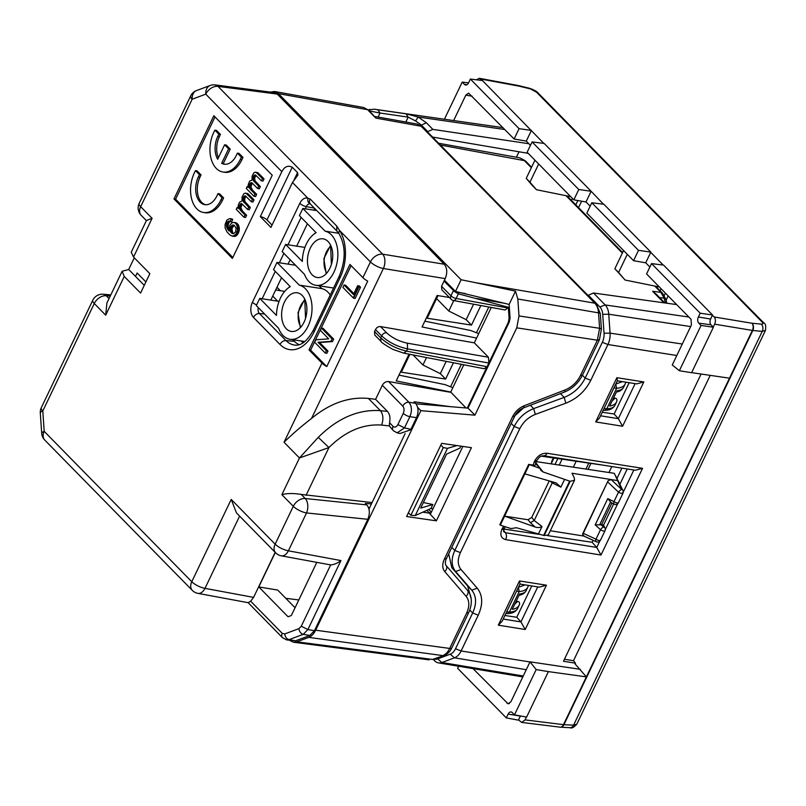 <?xml version="1.0" encoding="UTF-8"?>
<svg xmlns="http://www.w3.org/2000/svg" width="806" height="806" viewBox="0 0 806 806"><rect width="100%" height="100%" fill="white"/><g stroke="black" fill="none" stroke-linecap="round" stroke-linejoin="round"><path stroke-width="1.21" d="M436.368 520.837L471.429 447.662L441.668 443.35L406.607 516.525L436.368 520.837L429.225 513.11L422.777 512.183M405.116 433.608L368.967 509.07M368.483 507.558L369.662 507.609M289.697 640.438L293.485 642.241L296.81 641.828L308.769 637.375C311.559 636.266 313.856 633.879 315.67 630.211L420.853 410.667L474.925 415.161L516.757 327.841L597.367 340.203L599.604 328.294L598.536 312.859C598.213 308.688 596.964 305.454 594.798 303.177L596.349 303.963L600.339 313.746A5.279 1.37 -4 0 0 598.536 312.859L517.825 298.996L519.004 315.922L516.757 327.841M517.825 298.996L515.508 291.137L509.13 304.436L510.067 317.957L509.321 321.926L468.024 408.128L474.925 415.161M515.508 291.137L475.419 282.664L594.798 303.177L421.145 126.24L417.266 124.084L375.032 116.497M509.13 304.436L455.501 291.44L461.103 279.742L475.419 282.664M270.342 92.075L274.564 91.491L278.443 93.647L461.103 279.742M444.469 280.196L455.501 291.44M417.649 407.393L420.853 410.667M468.024 408.128L415.977 403.806M278.443 93.647L367.556 109.676L363.677 107.52L369.108 110.452L375.818 118.089L421.145 126.24A5.279 3.687 135.5 0 1 422.687 127.016L596.349 303.953M609.679 406.083L617.043 390.709L609.679 406.083C613.567 405.408 615.955 403.796 616.832 401.257L614.877 405.438C613.044 408.42 610.182 410.012 606.303 410.214L604.661 410.335A3.174 3.174 0 0 1 603.301 410.093M512.294 609.336L519.658 593.962L512.294 609.336C516.183 608.661 518.57 607.049 519.457 604.51L517.492 608.701C515.659 611.673 512.797 613.265 508.918 613.467L507.286 613.588A3.174 3.174 0 0 1 505.916 613.346M429.225 513.11L431.079 512.757M429.487 512.556L430.646 513.664L462.866 446.423M656.376 294.341L652.598 291.278L663.922 302.814M617.043 390.709C620.842 390.255 623.058 388.986 623.713 386.9M615.734 384.039L616.6 388.311C621.486 387.857 624.438 386.185 625.456 383.263L625.698 382.155M615.089 404.894C614.333 407.272 611.553 408.592 606.767 408.833A3.174 1.048 -154.4 0 1 604.218 408.179M616.832 401.257C617.205 399.282 616.58 398.265 614.958 398.194L613.9 398.043M516.515 601.296L517.573 601.447C519.195 601.518 519.83 602.535 519.457 604.51M519.658 593.962C523.457 593.508 525.673 592.239 526.328 590.163M516.666 590.909A3.174 1.048 25.6 0 0 519.215 591.564C524.102 591.11 527.053 589.438 528.071 586.516L528.313 585.408M517.714 608.147C516.948 610.535 514.168 611.845 509.382 612.086L507.306 613.588M616.953 478.482L621.91 468.135M608.963 472.507L611.825 466.543M541.41 456.176L603.412 465.213M662.532 293.213A5.279 3.687 135.5 0 0 662.482 293.162A5.279 3.687 135.5 0 0 662.482 293.152A5.279 3.687 135.5 0 0 660.94 292.377L664.174 298.18L665.877 299.328L666.905 303.237M658.693 297.485L664.174 298.18A219.554 139.65 98.8 0 1 665.444 303.026M460.831 446.121L459.863 448.146L446.544 454.131L420.692 508.092L432.852 504.516L423.362 502.521M432.852 504.516L430.938 508.505L433.034 508.677M408.41 512.777L410.869 515.286L443.31 447.572L447.461 448.368L456.962 445.567M447.461 448.368L415.271 515.548L430.938 508.505M286.614 639.873L289.042 639.642L303.278 634.332L307.882 629.557L314.451 630.695L367.818 519.306C370.125 513.523 369.793 508.717 366.821 504.899L365.36 503.407L371.435 503.911M313.443 330.067C307.408 340.837 301.293 345.855 295.087 345.109A32.27 20.533 98.8 0 1 285.979 340.575A5.279 3.687 -44.5 0 0 280.014 344.474A37.55 23.888 98.8 0 0 314.179 331.729A5.279 1.753 25.6 0 1 313.443 330.067L339.296 276.115C345.824 259.995 345.784 245.951 339.165 233.982A5.279 3.315 -32.9 0 1 339.568 230.486L336.777 226.113L310.239 199.072L307.912 198.236L292.457 182.488L270.927 227.433L260.308 216.613L281.838 171.668C284.478 166.61 287.944 165.129 292.256 167.205L297.565 172.615L294.099 179.839M310.542 203.938C308.305 203.162 307.429 201.258 307.912 198.236A11.133 7.083 98.8 0 0 299.822 203.334A5.279 1.753 -154.4 0 0 306.29 206.628A5.854 3.718 98.8 0 1 310.189 203.847L310.229 203.888A5.279 3.687 -44.5 0 1 310.239 199.072M270.816 300.094L281.526 277.738M288.044 264.126L290.14 259.754M296.668 246.142L307.378 223.776M313.897 210.165L314.713 208.462M299.107 344.676A31.706 20.17 98.8 0 1 294.482 341.371L292.86 339.709M122.119 271.279L106.906 303.046L105.687 315.166L124.245 276.438L122.119 271.279L128.708 269.486L134.3 257.819M124.245 276.438L140.566 293.072L149.856 273.667L133.534 257.043L131.237 252.248L146.46 220.481L152.092 218.325L140.667 206.689L192.16 99.229L205.762 94.151A10.569 7.677 69.6 0 1 210.124 85.496A10.569 10.569 0 0 1 215.202 84.922L217.993 86.383A10.569 7.365 135.5 0 0 205.762 94.151L281.838 171.668M441.557 286.261L450.957 295.842A4.232 2.942 -44.5 0 0 451.159 299.298L441.839 289.797L441.557 286.261L445.224 278.614C447.521 272.831 447.189 268.025 444.217 264.217L277.224 94.07L274.433 92.619M40.3 412.974A10.569 2.74 -4 0 1 42.789 410.989A10.569 3.496 25.6 0 1 41.308 407.675A10.569 10.569 0 0 0 40.3 412.974L41.711 433.346A10.569 2.74 -4 0 1 44.199 431.361L191.778 581.731A10.569 7.365 135.5 0 0 192.281 590.365A10.569 10.569 0 0 0 197.903 593.367A10.569 6.649 -79.5 0 0 204.996 588.36L239.614 516.102M275.178 552.332L253.598 597.377L250.666 601.195L248.208 602.697M250.666 601.195L282.221 633.345A5.279 3.687 135.5 0 0 282.473 637.667A5.279 3.687 135.5 0 0 282.483 637.667L286.604 639.883L295.53 640.81L309.847 635.471L314.451 630.695M128.708 269.486L135.509 276.418L137.151 272.992L145.906 281.919M410.869 515.286L415.271 515.548M440.852 445.063L443.31 447.572M285.828 598.324L298.794 599.936M275.299 552.453L258.786 586.929L288.054 616.751L291.329 615.532L316.778 562.407M295.056 607.734L277.717 590.073L258.786 586.929M452.821 387.696L445.164 384.664L398.99 375.112M478.724 333.634L470.845 330.541L424.843 321.151M372.08 502.571L301.222 494.421L305.232 498.511A10.569 7.365 135.5 0 0 293.293 506.309L275.148 544.181A10.569 7.365 135.5 0 0 275.662 552.825L236.44 512.858L231.211 499.418L275.148 544.181C278.785 547.496 283.198 549.702 288.377 550.81A10.569 6.649 100.5 0 1 281.274 555.818L330.651 564.915C333.956 564.714 337.382 563.263 340.938 560.563L307.882 629.557L301.273 626.242L298.966 628.63A5.279 3.839 69.6 0 0 303.278 634.332L309.847 635.471M409.025 354.166L396.199 380.916L450.735 392.059L463.803 364.775M374.78 335.054L374.518 331.538L375.465 329.563C376.694 327.427 378.377 326.43 380.492 326.571L474.311 342.832L491.267 307.439M476.588 338.097L422.062 326.964L437.144 295.48L449.375 297.474M465.989 407.957L450.735 392.059M467.258 408.068L488.849 363.002L407.584 348.917C397.328 346.651 388.683 342.298 381.651 335.87L375.465 329.563M403.766 353.139L484.235 368.735L487.066 366.74L406.516 351.124L403.766 353.139L392.834 349.371C385.067 344.958 381.097 342.268 380.916 341.301M374.518 331.538L380.704 337.845C387.726 344.293 396.34 348.716 406.516 351.124L407.584 348.917L407.322 343.175C399.111 341.381 392.2 337.905 386.568 332.767C384.512 332.697 382.88 333.724 381.651 335.87L380.704 337.845L380.906 341.301L374.8 335.074M474.311 342.832L488.456 357.239L488.849 363.002L508.344 322.319L509.08 322.43M507.992 307.993L456.125 298.472A4.232 2.529 -79.6 0 1 453.425 300.497L505.15 309.988L508.324 307.288L509.09 318.34L508.344 322.319M444.035 281.093L454.765 291.722L465.495 293.565M508.324 307.288L458.362 293.807L454.765 291.722M309.01 349.885L321.967 363.093A10.569 3.496 25.6 0 0 326.762 366.579L367.707 281.143A10.569 3.496 25.6 0 1 362.901 277.647L349.945 264.449L309.01 349.885L310.622 350.136L326.762 366.579M173.985 198.931L213.842 115.742L272.237 175.234L232.38 258.424L173.985 198.931L175.597 199.183L232.823 257.487M325.261 353.058L314.652 342.248L315.821 339.8L328.677 338.852L320.345 330.359L321.443 328.072L332.052 338.893L330.883 341.331L318.017 342.278L326.359 350.781L325.261 353.058L326.873 353.31L327.971 351.033L319.629 342.53L332.495 341.583L333.664 339.145L323.055 328.324L321.443 328.072M218.013 193.601L221.993 197.651L223.605 197.903L219.625 193.843L218.013 193.601L216.935 195.848A18.498 11.768 98.8 0 1 204.825 204.653A18.498 11.768 98.8 0 1 198.357 176.917L199.435 174.67L201.047 174.922L197.067 170.862L195.455 170.61L199.435 174.67M221.993 197.651L220.915 199.898A26.417 16.805 98.8 0 1 203.606 212.492A26.417 16.805 98.8 0 1 194.377 172.857L195.455 170.61M230.264 218.708L231.09 219.161L230.133 221.459L228.058 221.449L226.617 223.877L226.627 226.798L227.614 229.196L229.146 231.11L229.821 225.307L231.624 223.01L233.589 222.365L235.191 222.96L236.833 224.934L237.589 230.153L235.886 234.284L232.974 236.178L230.184 235.211L226.99 231.927L225.166 228.007L225.076 224.441L226.869 220.109L229.72 218.577L232.702 219.413L231.745 221.71L229.851 221.579L228.43 223.474L228.108 226.154L228.944 228.964M231.151 232.622L233.528 233.68L235.654 231.765L236.087 228.35L234.586 225.63L232.38 225.146L230.516 227.524L230.667 231.896L233.68 233.639L232.057 233.387M240.813 210.729L245.004 215.011L243.946 217.217L236.259 209.379L237.206 207.404L238.284 208.502L238.284 205.137L239.493 202.266L242.032 200.966L242.062 197.097L243.805 193.803L245.135 193.148L246.354 193.531L252.409 199.566L251.351 201.762L245.578 196.029L244.54 195.989L243.583 197.067L243.331 201.44L248.711 207.263L247.654 209.479L241.84 203.747L240.823 203.676L239.815 204.926L239.271 207.575L240.128 209.913L242.425 210.981L246.616 215.262L245.558 217.469L243.946 217.217M237.407 153.13L241.387 157.18L242.999 157.432L239.019 153.372L237.407 153.13L236.329 155.377A18.498 11.768 98.8 0 1 224.209 164.192A18.498 11.768 98.8 0 1 221.66 163.316L223.272 163.558A18.498 11.768 -81.2 0 0 225.025 164.273M241.387 157.18L240.309 159.427A26.417 16.805 98.8 0 1 223 172.021A26.417 16.805 98.8 0 1 213.771 132.386L214.849 130.139L218.829 134.199L217.751 136.446A18.498 11.768 98.8 0 0 217.68 159.256L224.612 144.778L228.602 148.838L221.66 163.316M353.542 298.2A10.569 3.496 25.6 0 1 353.209 297.877L342.913 287.389L344.051 285.002L353.411 294.543L357.652 285.687L358.599 286.644A10.569 3.496 25.6 0 0 358.922 286.966L360.524 287.208L355.134 298.452L353.542 298.2L358.922 286.966M250.837 189.803L255.039 194.075L253.981 196.291L246.283 188.453L247.23 186.478L248.308 187.576L248.258 184.473L249.669 181.118L252.066 180.04L252.097 176.171L253.83 172.867L254.938 172.242L256.379 172.605L262.434 178.63L261.386 180.826L255.613 175.104L254.474 175.104L253.537 176.282L253.356 180.514L258.746 186.337L257.688 188.544L252.026 182.902L250.857 182.75L249.961 183.758L249.296 186.649L250.021 188.785L250.837 189.803L252.449 190.045L256.651 194.327L255.593 196.533L253.981 196.291M292.457 182.488L297.908 175.083L297.565 172.615M450.614 392.3L388.603 381.55C385.963 381.369 383.868 382.618 382.316 385.288L375.596 399.333L368.402 398.436C348.877 396.602 329.926 403.272 311.539 418.445C300.96 426.646 291.792 434.585 284.034 442.262L321.967 363.093M301.222 494.421C293.505 493.151 287.057 493.232 281.878 494.672L293.293 506.309A10.569 3.496 25.6 0 0 306.522 512.938L288.377 550.81L340.938 560.563M389.53 422.747L393.086 426.374A5.279 3.687 -44.5 0 0 393.338 430.696L389.328 425.911L389.53 422.747C390.507 417.941 389.812 414.163 387.454 411.423L380.382 410.647C358.348 409.206 337.643 418.113 318.269 437.346L299.459 457.969L328.939 447.552L306.028 495.378M387.454 411.423L375.596 399.333M318.269 437.346L328.939 447.552C345.351 431.301 362.901 423.805 381.591 425.064L389.328 425.911M135.509 276.418L144.264 285.344M450.494 406.677L414.052 401.781L415.513 403.272C418.485 407.09 418.818 411.886 416.511 417.669L409.891 416.652C412.178 410.869 411.856 406.063 408.924 402.254L388.603 381.55M110.241 296.064L106.211 295.731A10.569 7.365 135.5 0 0 94.272 303.53L105.687 315.166M41.308 407.675L92.801 300.215A10.569 3.496 25.6 0 0 94.272 303.53L42.789 410.989L44.199 431.361A10.569 7.365 -44.5 0 0 44.713 440.016L192.291 590.375M190.69 95.904A10.569 3.496 25.6 0 0 192.16 99.229A10.569 7.677 69.6 0 1 196.523 90.564A10.569 10.569 0 0 0 190.69 95.904L139.196 203.364A10.569 3.496 25.6 0 0 140.667 206.689A10.569 7.365 -44.5 0 0 141.191 215.333L146.39 220.632M393.338 430.696L397.126 432.842L399.978 433.497L410.687 429.82L416.511 417.669M397.126 432.842L404.501 427.895L397.892 424.581L403.272 413.337A5.279 1.753 25.6 0 0 409.891 416.652L404.501 427.895L410.909 429.356M303.036 342.842L301.232 341.009M175.597 199.183L215.011 116.93M231.09 219.161L232.702 219.413M228.874 221.106L229.599 221.227M228.743 221.126L229.77 221.287M228.622 221.156L229.942 221.358M228.43 221.237L230.042 221.479M228.239 221.328L229.851 221.579M228.058 221.449L229.67 221.69M227.886 221.579L229.498 221.831M227.725 221.731L229.337 221.982M227.564 221.902L229.176 222.154M227.413 222.103L229.025 222.345M227.272 222.315L228.884 222.567M227.141 222.547L228.743 222.799M227.01 222.799L228.622 223.05M226.909 223.01L228.521 223.262M226.818 223.222L228.43 223.474M226.748 223.443L228.36 223.685M226.677 223.655L228.289 223.907M226.617 223.877L228.229 224.128M226.567 224.098L228.179 224.35M226.526 224.32L228.138 224.572M226.496 224.552L228.108 224.793M226.476 224.773L228.088 225.025M226.466 225.005L228.078 225.257M226.466 225.307L228.078 225.559M226.476 225.609L228.088 225.851M226.496 225.902L228.108 226.154M226.526 226.204L228.138 226.456M226.577 226.496L228.179 226.748M226.627 226.798L228.239 227.05M226.698 227.101L228.31 227.342M226.788 227.393L228.4 227.645M226.879 227.685L228.491 227.937M226.99 227.987L228.602 228.239M227.111 228.279L228.723 228.531M227.262 228.582L228.874 228.833M227.423 228.884L228.934 229.126M227.614 229.196L228.944 229.398M227.816 229.509L228.954 229.68M228.038 229.821L228.975 229.962M228.289 230.143L228.995 230.244M233.921 222.406L236.49 223.01L238.143 224.652L239.17 227.342L239.201 230.405L236.511 235.584L234.586 236.43L232.098 236.118M234.244 222.476L235.856 222.728M234.566 222.597L236.178 222.849M234.878 222.758L236.49 223.01M235.191 222.96L236.803 223.212M235.503 223.212L237.115 223.453M235.805 223.494L237.417 223.746M236.007 223.705L237.619 223.957M236.188 223.927L237.8 224.179M236.37 224.159L237.982 224.411M236.531 224.411L238.143 224.652M236.682 224.662L238.294 224.914M236.833 224.934L238.445 225.176M236.964 225.206L238.576 225.458M237.095 225.499L238.707 225.751M237.216 225.801L238.828 226.053M237.317 226.123L238.929 226.365M237.417 226.446L239.029 226.688M237.498 226.768L239.11 227.02M237.558 227.091L239.17 227.342M237.619 227.423L239.231 227.675M237.659 227.755L239.271 228.007M237.689 228.098L239.301 228.34M237.699 228.43L239.311 228.682M237.71 228.773L239.322 229.025M237.699 229.116L239.311 229.367M237.669 229.468L239.281 229.71M237.629 229.811L239.241 230.063M237.589 230.153L239.201 230.405M237.518 230.496L239.13 230.748M237.448 230.838L239.06 231.09M237.357 231.171L238.969 231.423M237.266 231.513L238.868 231.755M237.145 231.846L238.757 232.088M237.024 232.168L238.636 232.42M236.893 232.501L238.505 232.753M236.742 232.823L238.354 233.075M236.47 233.357L238.082 233.609M236.178 233.841L237.79 234.093M235.886 234.284L237.498 234.526M235.564 234.677L237.176 234.929M235.241 235.03L236.853 235.271M234.899 235.332L236.511 235.584M234.536 235.594L236.148 235.846M234.173 235.805L235.785 236.057M233.78 235.977L235.392 236.229M233.387 236.108L234.999 236.359M232.974 236.178L234.586 236.43M232.541 236.178L234.153 236.43M229.72 218.577L231.876 218.96M229.992 218.628L231.604 218.879M230.546 218.829L232.158 219.081M230.818 218.98L232.43 219.232M237.206 207.404L238.133 207.555M245.377 193.158L248.218 193.964L254.021 199.807L252.963 202.004L251.351 201.762M245.618 193.198L247.22 193.45M245.86 193.279L247.472 193.521M246.102 193.39L247.714 193.642M246.354 193.531L247.966 193.783M246.606 193.712L248.218 193.964M246.868 193.934L248.48 194.186M247.13 194.186L248.742 194.437M252.409 199.566L254.021 199.807M244.823 195.878L245.487 195.979M244.732 195.898L245.588 196.029M244.641 195.939L245.689 196.1M244.54 195.989L245.79 196.18M244.45 196.039L245.901 196.261M245.991 196.332L244.651 198.86L244.823 201.419L250.323 207.515L249.266 209.721L247.654 209.479M244.359 196.1L245.971 196.352M244.258 196.18L245.87 196.432M244.168 196.261L245.78 196.513M244.077 196.352L245.689 196.604M243.986 196.452L245.598 196.704M243.906 196.553L245.518 196.805M243.815 196.674L245.427 196.926M243.734 196.795L245.346 197.047M243.664 196.926L245.276 197.178M243.583 197.067L245.195 197.319M243.513 197.218L245.125 197.47M243.382 197.49L244.994 197.742M243.281 197.772L244.893 198.014M243.18 198.044L244.792 198.296M243.11 198.326L244.722 198.578M243.039 198.608L244.651 198.86M242.999 198.891L244.611 199.142M242.959 199.183L244.571 199.435M242.949 199.465L244.561 199.717M242.938 199.757L244.55 200.009M242.959 200.049L244.571 200.301M242.989 200.341L244.601 200.583M243.039 200.623L244.651 200.865M243.12 200.896L244.732 201.147M243.211 201.178L244.823 201.419M243.331 201.44L244.943 201.691M243.472 201.712L245.084 201.953M243.634 201.963L245.246 202.215M243.815 202.225L245.427 202.467M244.017 202.467L245.629 202.719M244.248 202.719L245.86 202.961M248.711 207.263L250.323 207.515M241.095 203.596L241.719 203.696M240.964 203.626L241.881 203.767M240.823 203.676L242.052 203.868M240.692 203.757L242.223 203.999M242.274 204.029L240.873 207.616L242.425 210.981M240.561 203.858L242.173 204.109M240.43 203.978L242.042 204.23M240.309 204.12L241.921 204.371M240.178 204.291L241.79 204.533M240.057 204.472L241.669 204.724M239.936 204.684L241.548 204.936M239.815 204.926L241.427 205.167M239.735 205.107L241.347 205.359M239.654 205.298L241.266 205.55M239.584 205.49L241.196 205.742M239.513 205.691L241.125 205.943M239.463 205.893L241.075 206.145M239.412 206.094L241.024 206.346M239.372 206.306L240.984 206.548M239.332 206.507L240.944 206.759M239.301 206.729L240.913 206.971M239.281 206.941L240.893 207.192M239.271 207.152L240.883 207.404M239.261 207.364L240.873 207.616M239.271 207.575L240.883 207.827M239.291 207.787L240.893 208.029M239.311 207.988L240.923 208.24M239.342 208.19L240.954 208.432M239.392 208.381L241.004 208.633M239.442 208.573L241.054 208.825M239.503 208.764L241.115 209.016M239.584 208.956L241.196 209.197M239.664 209.137L241.276 209.389M239.765 209.328L241.377 209.58M239.876 209.52L241.488 209.772M239.997 209.711L241.609 209.963M240.128 209.913L241.74 210.165M240.279 210.114L241.891 210.366M240.45 210.316L242.062 210.568M240.621 210.527L242.233 210.769M241.014 210.94L242.626 211.192M245.004 215.011L246.616 215.262M247.23 186.478L248.167 186.619M255.401 172.222L258.252 173.038L264.046 178.882L262.998 181.078L261.386 180.826M255.643 172.262L257.255 172.514M255.885 172.343L257.497 172.595M256.137 172.454L257.749 172.706M256.379 172.605L257.991 172.857M256.64 172.786L258.252 173.038M256.892 172.998L258.504 173.25M257.154 173.25L258.766 173.502M262.434 178.63L264.046 178.882M254.857 174.942L255.512 175.043M254.767 174.973L255.613 175.104M254.666 175.003L255.714 175.164M254.575 175.053L255.824 175.245M254.474 175.104L255.935 175.335M254.384 175.174L255.996 175.426L254.686 177.924L254.968 180.766L260.358 186.589L259.3 188.795L257.688 188.544M254.293 175.245L255.905 175.496M254.192 175.325L255.804 175.577M254.102 175.416L255.714 175.668M254.021 175.517L255.633 175.768M253.93 175.627L255.542 175.879M253.85 175.738L255.462 175.99M253.769 175.869L255.381 176.111M253.689 176L255.301 176.242M253.608 176.141L255.22 176.383M253.537 176.282L255.149 176.534M253.416 176.564L255.028 176.806M253.306 176.836L254.918 177.088M253.215 177.119L254.827 177.37M253.134 177.401L254.746 177.642M253.074 177.683L254.686 177.924M253.024 177.965L254.636 178.217M252.993 178.247L254.605 178.499M252.973 178.539L254.585 178.781M252.973 178.821L254.585 179.073M252.983 179.113L254.595 179.365M253.013 179.406L254.625 179.657M253.074 179.688L254.686 179.94M253.144 179.97L254.756 180.222M253.245 180.242L254.857 180.494M253.356 180.514L254.968 180.766M253.497 180.776L255.109 181.028M253.658 181.038L255.27 181.29M253.85 181.29L255.452 181.541M254.051 181.541L255.663 181.793M254.273 181.783L255.885 182.035M258.746 186.337L260.358 186.589M251.129 182.67L251.744 182.761M250.988 182.7L251.905 182.841M250.857 182.75L252.077 182.942M250.716 182.821L252.248 183.063M252.298 183.103L250.908 186.891L252.449 190.045M250.585 182.922L252.197 183.174M250.465 183.043L252.077 183.294M250.334 183.184L251.946 183.436M250.213 183.355L251.825 183.607M250.082 183.546L251.694 183.798M249.961 183.758L251.573 184M249.85 183.99L251.462 184.242M249.759 184.181L251.371 184.423M249.679 184.373L251.291 184.614M249.608 184.564L251.22 184.816M249.548 184.755L251.16 185.007M249.487 184.957L251.099 185.209M249.437 185.168L251.049 185.41M249.397 185.37L251.009 185.622M249.356 185.582L250.968 185.833M249.336 185.793L250.948 186.045M249.306 186.005L250.918 186.257M249.296 186.226L250.908 186.478M249.296 186.438L250.908 186.69M249.296 186.649L250.908 186.891M249.316 186.851L250.928 187.103M249.336 187.052L250.948 187.304M249.376 187.254L250.988 187.506M249.417 187.445L251.029 187.697M249.477 187.647L251.079 187.889M249.538 187.828L251.15 188.08M249.608 188.02L251.22 188.272M249.689 188.201L251.301 188.453M249.789 188.392L251.401 188.644M249.9 188.584L251.512 188.836M250.021 188.785L251.633 189.027M250.162 188.977L251.774 189.229M250.313 189.178L251.925 189.43M250.475 189.38L252.087 189.632M250.656 189.591L252.268 189.843M251.049 190.014L252.661 190.266M255.039 194.075L256.651 194.327M198.357 176.917L199.969 177.169L201.047 174.922M199.969 177.169A18.498 11.768 -81.2 0 0 205.631 204.744M203.606 212.492L205.218 212.744A26.417 16.805 -81.2 0 0 222.527 200.15L223.605 197.903M214.849 130.139L216.461 130.391L220.441 134.451L218.829 134.199M217.751 136.446L219.363 136.698L220.441 134.451M219.363 136.698A18.498 11.768 -81.2 0 0 218.406 157.754M224.612 144.778L226.224 145.03L230.214 149.09L223.272 163.558M228.602 148.838L230.214 149.09M223 172.021L224.612 172.272A26.417 16.805 -81.2 0 0 241.921 159.679L242.999 157.432M231.342 232.843L232.954 233.095M231.483 232.974L233.095 233.226M231.624 233.095L233.236 233.347M231.765 233.206L233.377 233.458M231.906 233.307L233.518 233.549M232.219 233.468L233.528 233.669M232.37 233.539L233.377 233.69M232.531 233.589L233.226 233.7M233.045 224.985L233.72 225.086M232.823 225.005L233.941 225.176M232.602 225.065L234.163 225.307M232.38 225.146L233.992 225.398L231.876 228.713L232.763 232.874M232.168 225.247L233.78 225.499M231.967 225.378L233.579 225.63M231.775 225.529L233.387 225.781M231.584 225.7L233.196 225.952M231.403 225.902L233.015 226.143M231.231 226.123L232.843 226.365M231.07 226.365L232.682 226.617M230.909 226.627L232.521 226.879M230.768 226.919L232.38 227.171M230.627 227.221L232.239 227.473M230.516 227.524L232.128 227.776M230.415 227.836L232.027 228.088M230.325 228.148L231.937 228.4M230.264 228.461L231.876 228.713M230.214 228.783L231.826 229.035M230.173 229.106L231.785 229.357M230.163 229.438L231.775 229.69M230.163 229.77L231.775 230.022M230.184 230.103L231.796 230.355M230.214 230.435L231.826 230.687M230.274 230.758L231.886 231M230.345 231.06L231.957 231.312M230.435 231.352L232.047 231.604M230.536 231.634L232.148 231.886M230.667 231.896L232.279 232.148M230.808 232.158L232.42 232.4M230.969 232.4L232.581 232.642M260.308 216.613A5.279 1.753 25.6 0 1 266.988 219.937L272.045 225.086M310.622 350.136L351.114 265.637M332.052 338.893L333.664 339.145M330.883 341.331L332.495 341.583M318.017 342.278L319.629 342.53M326.359 350.781L327.971 351.033M344.051 285.002L345.663 285.253L353.864 293.606M357.652 285.687L359.264 285.939L360.524 287.208M552.06 461.949L551.495 461.858L553.39 457.919M552.644 460.74A5.279 1.753 25.6 0 0 552.1 460.599M280.387 290.714L276.972 287.238M280.307 290.704L276.952 287.289M277.677 301.162L272.72 296.114M284.699 291.389L275.652 289.989M328.072 241.518A19.556 12.433 -81.2 0 0 323.095 238.838A19.556 12.433 -81.2 0 0 308.769 252.056A19.556 12.433 -81.2 0 0 312.134 274.796A19.556 12.433 -81.2 0 0 317.121 277.486A19.556 12.433 -81.2 0 0 331.437 264.257A19.556 12.433 -81.2 0 0 328.072 241.518M285.606 244.43L282.16 251.623L304.456 274.332A27.475 17.48 -81.2 0 0 308.9 281.546A27.475 17.48 -81.2 0 0 315.902 285.314A27.475 17.48 -81.2 0 0 336.031 266.736A27.475 17.48 -81.2 0 0 331.306 234.778A27.475 17.48 -81.2 0 0 325.14 231.171L302.844 208.452L299.399 215.645L316.123 232.682A27.475 17.48 -81.2 0 0 302.331 261.466L285.606 244.43L304.91 247.412M331.397 264.388L330.611 245.205M304.819 341.563L290.049 339.276A27.475 17.48 -81.2 0 1 283.047 335.508A27.475 17.48 -81.2 0 1 278.604 328.294L256.308 305.585L259.754 298.391L279.057 301.373M289.354 287.208L289.828 286.201M295.58 265.285L276.992 262.413L273.546 269.607L290.271 286.644A27.475 17.48 -81.2 0 0 276.478 315.428L259.754 298.391M315.206 233.246L315.68 232.239M302.844 208.452L316.829 210.618M338.681 233.266L325.14 231.171M276.992 262.413L299.288 285.133L321.846 288.619L319.085 285.808M290.049 339.276A27.475 17.48 -81.2 0 0 310.179 320.697A27.475 17.48 -81.2 0 0 305.454 288.739A27.475 17.48 -81.2 0 0 299.288 285.133M286.281 328.757A19.556 12.433 -81.2 0 0 291.258 331.437A19.556 12.433 -81.2 0 0 305.585 318.219A19.556 12.433 -81.2 0 0 302.22 295.48A19.556 12.433 -81.2 0 0 297.243 292.8A19.556 12.433 -81.2 0 0 282.916 306.018A19.556 12.433 -81.2 0 0 286.281 328.757M330.238 295.016A27.475 17.48 -81.2 0 0 328.022 292.225A27.475 17.48 -81.2 0 0 321.846 288.619M302.532 341.21L303.701 342.399M488.809 306.995L476.578 332.525M461.354 364.302L450.675 386.588M480.86 305.534L471.49 325.09L427.16 318.229L437.99 295.621M409.871 354.328L401.307 372.191L445.627 379.052L453.435 362.771M471.49 325.09L466.18 319.68L448.801 311.025L453.808 300.567M436.58 298.573L448.801 311.025M466.18 319.68L473.596 304.194M445.627 379.052L440.328 373.641L446.202 361.37M440.328 373.641L422.949 364.987L426.505 357.552M413.095 354.952L422.949 364.987M305.545 318.35L304.759 299.167L297.978 312.698L300.346 327.649M426.827 510.359L429.326 512.898M431.361 512.183L428.721 509.503M666.109 300.175L668.144 295.923M578.537 207.626L581.62 201.198M516.404 157.23L519.014 151.78M528.202 153.341L432.55 137.07M528.827 143.71L432.862 129.383L427.351 131.771M432.862 129.383L426.374 122.774L418.143 117.001L406.053 113.827L377.873 109.787L380.029 113.042L369.591 110.946M368.453 109.848L374.276 109.203L377.873 109.787M571.484 200.442L572.451 198.427M570.708 196.644L536.474 189.722L532.645 185.833L526.227 178.398L534.942 160.203M536.474 189.722L529.945 182.186L538.66 163.991M575.796 204.835L577.862 200.543M660.124 290.754L661.091 288.739M659.348 286.966L625.113 280.045L614.867 268.72L623.582 250.525M625.113 280.045L618.585 272.499L627.3 254.313M664.275 295.5L665.413 293.132M691.457 372.614L729.49 378.185L586.375 676.889L575.101 663.973L575.474 663.187L563.475 661.263L701.099 374.024M434.444 659.086A12.05 7.667 98.8 0 0 437.638 658.905L441.869 662.522L454.503 657.817A15.163 9.642 98.8 0 0 461.103 650.966L478.25 615.18C483.137 604.258 482.794 595.251 477.212 588.178L461.032 569.499C457.566 565.077 457.355 559.455 460.397 552.634L519.799 428.671C523.245 421.921 528.434 417.165 535.345 414.395L565.852 403.171C576.935 398.758 585.247 391.132 590.778 380.311L607.926 344.525L676.788 355.517M539.939 468.346L540.846 470.361L543.093 471.953L570.174 481.313L544.181 535.557L516.364 527.728L511.064 528.605L500.314 525.149L499.821 524.635L528.686 464.387L533.219 465.112C535.668 465.405 536.403 464.8 535.426 463.299L539.939 468.346L528.686 464.387M676.657 304.587L593.458 293.001L605.175 304.95A15.163 9.642 98.8 0 1 608.752 314.219L610.061 333.13A15.163 9.642 98.8 0 1 607.926 344.525L602.334 342.308L585.186 378.095C580.522 387.223 573.519 393.65 564.18 397.378L533.663 408.612L530.378 405.257M587.997 295.439L593.458 293.001M523.235 676.002L441.869 662.522A15.163 9.642 98.8 0 1 438.474 662.885A15.163 9.642 98.8 0 1 434.676 660.819L433.356 659.469M427.543 131.388L421.075 124.799L415.594 120.95L408.189 117.132L380.029 113.042L378.115 117.041M504.818 129.514L418.143 117.001L415.594 120.95M369.642 109.364L368.674 110.039M453.647 120.557L465.828 95.138L468.618 93.133L514.117 138.995L526.288 141.121L530.449 145.352M710.61 319.035A4.232 2.69 98.8 0 0 711.003 324.798L713.391 327.226L701.059 325.453L679.357 370.73L672.264 364.967L691.417 324.989L691.014 319.226L646.563 273.939L651.52 263.602L700.202 313.212L698.379 317.02L710.61 319.035L712.433 315.217L714.166 316.97L751.867 323.226L761.307 324.123C763.091 326.067 763.403 328.485 762.244 331.377L573.56 725.178A5.279 3.778 92.9 0 1 570.134 727.697L560.502 727.203A5.279 3.778 92.9 0 1 560.291 727.193M649.878 267.038L645.717 262.806L633.546 260.681L586.849 213.096L591.806 202.769L638.503 250.344L650.845 252.117L603.865 204.261L591.806 202.769M590.163 206.195L586.002 201.963L573.832 199.838L527.134 152.253L532.091 141.927L578.789 189.501L591.13 191.284L603.493 204.21M526.227 178.398L529.945 182.186M614.867 268.72L618.585 272.499M564.432 659.258L573.499 660.708L710.217 375.354M573.499 660.708L575.474 663.187M477.212 588.178L471.792 590.193C476.487 596.168 476.779 603.754 472.659 612.973L455.511 648.749A12.05 7.667 98.8 0 1 450.262 654.19L437.638 658.905M471.228 599.14L467.682 586.012L471.792 590.193L455.612 571.514C451.259 565.983 450.997 558.961 454.806 550.427L451.813 547.375M519.799 428.671L514.208 426.455L454.806 550.427L460.397 552.634M511.216 423.412L514.208 426.455C518.53 418.002 525.018 412.057 533.663 408.612L535.345 414.395M498.299 625.164L525.21 629.506L546.438 585.196L519.487 580.945L498.299 625.164L502.108 621.295M525.21 629.506L520.948 621.94L516.767 617.265L531.779 585.952M546.438 585.196L539.325 587.141L519.941 584.078M519.487 580.945L520.041 583.876L502.057 621.406M622.585 426.253L595.684 421.911L616.872 377.692L643.823 381.943L622.585 426.253L618.333 418.687L635.128 383.636M595.684 421.911L599.483 418.052M643.823 381.943L636.71 383.888L617.315 380.825M616.872 377.692L617.406 380.654L599.432 418.153M504.475 528.001L502.319 528.444L501.906 529.31A5.279 1.753 25.6 0 0 504.052 528.897L505.241 526.731M504.052 528.897L503.599 531.638L505.433 532.695C506.692 534.65 506.773 536.957 505.674 539.637L601.004 555.032L596.722 547.435L592.118 542.277L547.365 535.577M601.004 555.032L642.543 468.326L635.43 470.261L543.617 455.773A5.279 3.325 -81 0 0 547.062 453.254C541.864 453.022 537.723 455.602 534.63 461.002L536.796 460.548M533.219 465.112L534.217 461.858A5.279 1.753 25.6 0 0 536.373 461.445L536.786 460.579C541.118 454.332 542.267 456.458 543.617 455.773M536.363 461.445L535.839 463.974M500.314 525.149L504.627 516.152L535.053 526.973C537.461 527.859 539.778 527.698 542.005 526.509L538.378 534.076M529.179 464.891L504.586 516.122L528.051 519.749L531.759 517.412L534.227 520.515L542.005 526.509M588.178 295.056L599.886 306.975A12.05 7.667 98.8 0 1 602.717 314.34L604.037 333.251A12.05 7.667 98.8 0 1 602.334 342.308M467.682 586.012L451.773 567.605L448.72 553.843M514.893 415.745L523.608 407.876M600.561 415.795L618.313 418.667L614.152 414.012L602.273 412.229M614.152 414.012L629.154 382.699M504.888 615.482L516.767 617.265M550.307 530.751L584.068 536.081L582.526 534.106L608.077 480.789L611.15 479.56L571.998 473.233L574.295 477.928L574.517 480.215L548.282 534.962L544.181 535.557M539.204 534.358L503.962 529.079M592.118 542.277L593.065 540.292M619.885 484.325L627.239 468.971M617.174 480.537L611.15 479.56L621.658 489.484L614.303 473.313L536.282 461.626M570.174 481.313L574.517 480.215M473.051 668.637L508.123 703.829L510.873 701.814L530.026 661.837L580.35 669.323M543.778 143.367L482.441 80.55L470.382 79.059L519.074 128.658L514.117 138.995M470.382 79.059L468.558 82.867A4.504 2.861 98.8 0 1 465.646 85.023A4.504 2.861 98.8 0 1 464.458 84.398L466.956 84.731M468.548 82.887L462.211 82.101L464.458 84.398M462.211 82.101L444.418 119.238M701.059 325.453L698.802 323.166A4.504 2.861 98.8 0 1 698.379 317.02M700.202 313.212L712.544 314.985L663.58 265.103L651.52 263.602M645.717 262.806L650.734 252.349L663.207 265.053M633.546 260.681L638.503 250.344M586.002 201.963L591.02 191.506M573.832 199.838L578.789 189.501M591.13 191.284L544.151 143.418L532.091 141.927M531.305 130.663L526.288 141.121M531.416 130.441L519.074 128.658M713.391 327.226L691.598 372.725L679.357 370.73M520.434 715.96A4.232 2.69 98.8 0 0 520.364 716.101L518.429 720.151L506.309 717.904L508.143 714.086A4.504 2.861 98.8 0 1 511.125 711.95A4.504 2.861 98.8 0 1 512.233 712.564L514.49 714.851L526.6 717.098L548.402 671.61L536.181 669.574L530.026 661.837M548.402 671.61L586.375 676.889L563.495 724.644A5.279 3.395 97.1 0 1 560.12 727.173A5.279 5.279 0 0 0 560.502 727.203A5.279 3.778 92.9 0 0 563.928 724.695A5.279 1.753 -154.4 0 1 563.495 724.644L525.069 719.889L526.419 717.068M524.877 473.878L556.16 482.925L560.865 487.146L564.492 479.57M549.249 480.92L531.759 517.412M582.526 534.106L583.282 533.35L595.977 539.174A3.174 1.4 114.6 0 0 596.259 541.763L583.554 535.94M552.513 481.867L552.261 482.875L560.865 487.146M599.845 524.444L610.434 502.34L611.27 502.692L607.764 498.612L595.191 524.867L602.455 524.817C603.845 525.008 603.865 525.25 602.515 525.522M596.259 541.763A3.174 3.174 0 0 0 600.44 540.252A3.174 1.048 25.6 0 1 595.977 539.174L600.51 529.713A3.174 1.048 25.6 0 0 604.974 530.791A3.174 3.174 0 0 0 604.963 528.021L603.513 525.089M506.309 717.904L457.627 668.295L458.614 666.24M514.49 714.851L536.181 669.574M476.406 79.804L479.328 78.303L482.069 80.499M714.166 316.97C715.647 318.884 715.819 321.282 714.66 324.173L713.26 327.095M535.053 526.973L530.378 522.681L534.227 520.515L552.261 482.875L550.206 481.202M583.282 533.35L608.077 480.789M518.53 719.919L521.673 722.418L525.069 719.889M765.458 330.4L762.244 331.377L752.804 330.48L563.928 724.695L573.56 725.178L576.794 724.171C573.862 727.405 571.645 728.584 570.134 727.697M315.67 630.211L449.688 648.437L466.634 613.084C469.686 606.263 469.515 600.682 466.13 596.349L444.761 571.605A5.279 3.839 -40.8 0 0 446.04 565.439L467.399 590.183L446.151 565.58M524.232 405.74L523.416 407.947L564.18 392.19A5.279 2.096 -111.1 0 0 565.006 389.983L524.232 405.74C519.104 407.876 515.256 411.483 512.656 416.551L444.388 559.062C442.091 564.18 442.222 568.361 444.761 571.605M565.006 389.983C571.837 387.132 576.975 382.316 580.431 375.556L597.367 340.203L599.432 339.739M519.004 315.922L599.604 328.294L601.407 329.211L600.339 313.746M369.108 110.452L367.556 109.676L375.818 118.089M308.769 637.375L442.786 655.6C445.597 654.492 447.894 652.104 449.688 648.437A5.279 1.753 25.6 0 0 451.733 648.004L468.689 612.61M451.733 648.004C450.161 651.47 447.652 653.948 444.207 655.449L432.49 659.439L296.81 641.828M433.91 659.288L432.49 659.439A5.279 3.839 -110.4 0 0 433.91 659.288L444.217 655.449M604.691 410.335L606.767 408.833L616.6 388.311A3.174 1.048 -154.4 0 1 614.051 387.656M518.359 587.292L519.215 591.564L509.382 612.086A3.174 1.048 25.6 0 1 506.833 611.432M512.656 416.551L514.702 416.128C516.706 412.279 519.608 409.549 523.416 407.947L523.366 407.967M444.388 559.062L446.423 558.629L514.722 416.087M580.431 375.556L582.476 375.122L599.412 339.769L601.407 329.18M466.634 613.084L468.669 612.651C473.545 601.891 470.805 593.478 467.399 590.183M466.13 596.349C468.296 594.022 468.679 591.916 467.279 590.052M440.338 145.009L525.3 160.797L519.88 157.865L523.759 160.011L531.335 167.729M622.444 381.641L615.784 384.039M612.751 400.421L614.958 398.194M515.377 603.674L517.573 601.447M525.059 584.894L518.399 587.292M652.598 291.278L660.94 292.377L654.704 286.019M566.064 195.707L622.363 253.074M588.058 469.384L590.929 463.39M585.972 469.072L588.843 463.087M573.338 467.178L576.179 461.244M559.263 465.072L562.084 459.188M555.002 464.437L557.812 458.564M294.482 341.371L285.979 340.575L259.441 313.534A5.854 3.718 98.8 0 1 258.232 307.539M280.014 344.474L253.477 317.433A5.279 3.687 -44.5 0 1 259.441 313.534L264.58 314.008M339.296 276.115A5.279 1.753 25.6 0 0 340.031 277.768L314.179 331.729M362.901 277.647L370.438 261.93L339.568 230.486A37.55 23.888 98.8 0 1 340.031 277.768M339.165 233.982L336.767 230.929L336.777 226.113M253.477 317.433A11.133 7.083 98.8 0 1 252.419 302.26A5.279 1.753 25.6 0 0 256.64 304.88M262.141 298.754L275.269 271.37M279.38 262.786L283.883 253.376M288.004 244.792L301.122 217.408M305.232 208.825L306.29 206.628L314.37 208.109M252.419 302.26L299.822 203.334M133.534 257.043L152.092 218.325M445.224 278.614L383.374 268.519A10.569 3.496 25.6 0 1 370.438 261.93A10.569 7.365 -44.5 0 1 382.659 254.172L217.993 86.383L277.224 94.07M231.211 499.418L191.778 581.731A10.569 3.496 25.6 0 0 204.996 588.36L253.598 597.377M282.221 633.345L284.73 633.939C285.163 637.022 286.604 638.926 289.042 639.642L295.53 640.81M284.73 633.939L298.966 628.63M330.651 564.915L301.273 626.242M380.492 326.571L386.568 332.767M488.456 357.239L407.322 343.175M458.362 293.807L456.125 298.472A4.232 1.4 -154.4 0 1 450.957 295.842L453.435 290.664M284.034 442.262L299.459 457.969L281.878 494.672M353.209 297.877L358.599 286.644M444.217 264.217L382.659 254.172A10.569 6.267 99.3 0 1 383.374 268.519L311.539 418.445M381.591 425.064C383.646 419.261 383.243 414.445 380.382 410.647L368.402 398.436M476.699 298.502L505.694 303.489M509.09 318.34L510.087 318.501M367.818 519.306L306.522 512.938A10.569 6.398 95.9 0 0 305.232 498.511L366.821 504.899M110.815 294.875L103.208 294.24A10.569 6.66 94.8 0 1 106.211 295.731L109.032 298.603M393.086 426.374C394.819 427.744 396.421 427.15 397.892 424.581M415.513 403.272L408.924 402.254A5.279 3.687 -44.5 0 0 402.778 406.133L382.316 385.288M403.272 413.337C404.431 410.445 404.259 408.038 402.778 406.133M220.915 199.898L222.527 200.15M240.309 159.427L241.921 159.679M266.988 219.937L292.256 167.205M330.178 246.727A16.382 10.418 -81.2 0 0 326.823 273.002M304.325 300.688A16.382 10.418 -81.2 0 0 300.97 326.964M455.511 648.749L461.103 650.966L529.965 661.958M534.217 461.858L534.63 461.002M642.543 468.326L547.062 453.254M501.906 529.31C499.75 534.852 501.01 538.297 505.674 539.637M503.659 526.227L502.319 528.444M604.037 333.251L610.061 333.13L682.289 344.031M602.717 314.34L608.752 314.219L690.651 326.571M599.886 306.975L605.175 304.95L688.858 317.03M450.262 654.19L454.503 657.817L526.258 669.695M405.841 122.038L408.189 117.132L406.053 113.827M420.762 125.454L426.374 122.774M465.828 95.138L472.135 96.216M478.25 615.18L472.659 612.973L469.777 610.031M461.032 569.499L455.612 571.514L451.773 567.605M565.852 403.171L564.18 397.378L560.492 393.62M590.778 380.311L585.186 378.095L582.406 375.264M503.186 619.048L520.928 621.92L537.743 586.889M596.722 547.435L505.433 532.695L503.559 530.338M596.752 547.455L599.745 541.199M605.276 529.653L617.739 503.639M623.28 492.093L633.848 470.019M535.869 462.886L543.093 471.953M607.764 498.612L613.981 501.614L618.514 492.154A3.174 1.058 -46.6 0 1 621.658 489.484A3.174 2.257 -26.6 0 1 622.947 490.441L615.764 476.094M434.676 660.819L433.507 659.429M507.024 703.245L509.352 703.578M714.66 324.173L752.371 330.43A5.279 3.456 -80.6 0 0 751.867 323.226A5.279 3.839 -84.6 0 1 752.804 330.48A5.279 1.753 -154.4 0 1 752.371 330.43L729.49 378.185M530.378 522.681L528.051 519.749M569.61 481.222L543.617 535.466M607.845 482.079L618.514 492.154C621.728 493.846 623.129 493.947 622.726 492.456M602.455 524.817L603.553 527.033A3.174 2.247 153.8 0 1 604.963 528.021M610.696 502.491L614.202 504.173A3.174 1.38 115.8 0 1 613.981 501.614A3.174 1.048 25.6 0 0 618.444 502.692L622.967 493.232A3.174 3.174 0 0 0 622.947 490.441M601.548 524.706L611.915 503.075M518.107 85.496A5.279 2.881 103.7 0 1 518.228 85.527A5.279 5.279 0 0 0 517.946 85.466A5.279 3.325 100.5 0 1 519.205 86.171L530.449 88.912L536.554 92.206L762.144 322.057C763.433 323.508 763.151 324.193 761.307 324.123M530.449 88.912A5.279 2.881 103.7 0 0 529.482 88.267L518.228 85.527A5.279 2.881 103.7 0 1 519.205 86.171L480.608 79.018M711.003 324.798L698.802 323.166M600.802 524.535L603.553 527.033A3.174 1.088 -47.7 0 0 600.51 529.713L595.191 524.867M618.444 502.692A3.174 3.174 0 0 1 614.202 504.173A3.174 1.38 115.8 0 0 614.474 504.244M520.364 716.101L508.143 714.086M536.554 92.206L538.096 92.992L763.695 322.833A5.279 3.687 135.5 0 0 762.144 322.057M763.745 322.894A5.279 3.687 135.5 0 0 763.695 322.833C765.509 323.448 766.093 325.987 765.428 330.46L576.794 724.191M293.505 642.241L429.175 659.852M274.584 91.501L363.697 107.52M564.18 392.19C572.331 388.804 578.426 383.112 582.476 375.122M422.687 127.016L417.266 124.084M446.423 558.629C446.192 558.377 444.489 563.414 446.04 565.439M438.615 143.246L519.89 157.865M656.144 294.099L664.819 302.945M625.184 383.938L623.501 387.454C622.01 390.023 619.663 391.545 616.459 392.008M527.799 587.191L526.117 590.707C524.625 593.276 522.278 594.798 519.074 595.261M525.3 160.797L531.587 167.205M567.031 195.908L622.615 252.54M655.671 286.221L662.482 293.162L665.877 299.328M551.143 463.853L553.954 457.999M336.767 230.929L310.199 203.847M196.523 90.564L210.124 85.496M215.182 84.922L274.423 92.609M41.711 433.346A10.569 10.569 0 0 0 44.713 440.016M248.147 602.687L282.473 637.667M248.238 602.697L197.903 593.367M275.662 552.825A10.569 10.569 0 0 0 281.274 555.818M451.159 299.298A4.232 4.232 0 0 0 453.456 300.497M103.208 294.24A10.569 10.569 0 0 0 92.801 300.215M139.196 203.364A10.569 10.569 0 0 0 141.191 215.333M326.198 273.687L323.841 258.736L330.611 245.195M333.583 288.044L315.902 285.314M374.276 109.203L502.954 127.62M438.474 662.885L522.802 676.909M600.44 540.252L604.974 530.791M603.533 525.119L613.678 503.921M479.348 78.303L517.946 85.466M529.482 88.267C534.106 89.919 536.977 91.491 538.096 92.992M521.694 722.418L560.12 727.173"/></g></svg>
